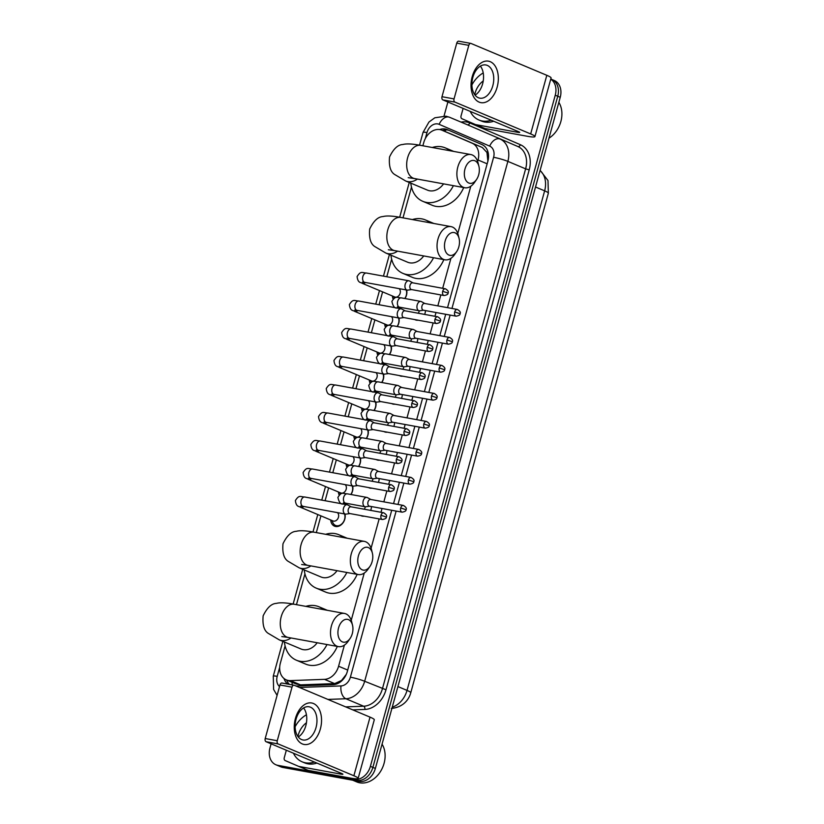 <?xml version="1.0" encoding="UTF-8"?>
<svg xmlns="http://www.w3.org/2000/svg" width="824" height="824" viewBox="0 0 824 824"><rect width="100%" height="100%" fill="white"/><g stroke="black" fill="none" stroke-linecap="round" stroke-linejoin="round"><path stroke-width="1.24" d="M371.439 506.564A8.436 6.468 112.8 0 1 370.666 510.396M364.136 516.164A8.436 6.468 112.8 0 1 362.416 516.133A8.436 6.468 112.8 0 1 361.365 515.824A8.436 6.468 112.8 0 1 360.84 515.567M379.153 478.559A8.436 6.468 112.8 0 1 378.381 482.401M371.84 488.168A8.436 6.468 112.8 0 1 370.12 488.138A8.436 6.468 112.8 0 1 369.08 487.829A8.436 6.468 112.8 0 1 368.555 487.571M386.868 450.563A8.436 6.468 112.8 0 1 386.096 454.395M379.555 460.173A8.436 6.468 112.8 0 1 377.835 460.142A8.436 6.468 112.8 0 1 376.795 459.833A8.436 6.468 112.8 0 1 376.259 459.565M394.572 422.568A8.436 6.468 112.8 0 1 393.81 426.399M387.27 432.178A8.436 6.468 112.8 0 1 385.55 432.147A8.436 6.468 112.8 0 1 384.509 431.838A8.436 6.468 112.8 0 1 383.974 431.57M402.287 394.572A8.436 6.468 112.8 0 1 401.515 398.404M394.974 404.172A8.436 6.468 112.8 0 1 393.254 404.141A8.436 6.468 112.8 0 1 392.214 403.832A8.436 6.468 112.8 0 1 391.688 403.575M410.002 366.567A8.436 6.468 112.8 0 1 409.229 370.409M402.689 376.177A8.436 6.468 112.8 0 1 400.969 376.146A8.436 6.468 112.8 0 1 399.928 375.837A8.436 6.468 112.8 0 1 399.403 375.579M417.716 338.571A8.436 6.468 112.8 0 1 416.944 342.413M410.404 348.181A8.436 6.468 112.8 0 1 408.683 348.15A8.436 6.468 112.8 0 1 407.643 347.841A8.436 6.468 112.8 0 1 407.108 347.584M425.421 310.576A8.436 6.468 112.8 0 1 424.659 314.408M418.118 320.186A8.436 6.468 112.8 0 1 416.398 320.155A8.436 6.468 112.8 0 1 415.358 319.846A8.436 6.468 112.8 0 1 414.822 319.578M344.937 514.001A8.971 6.88 112.8 0 1 342.928 522.972A8.971 6.88 112.8 0 1 335.595 526.474A8.971 6.88 112.8 0 1 334.493 526.155A8.971 6.88 112.8 0 1 330.743 519.985M352.641 485.995A8.971 6.88 112.8 0 1 350.962 494.513M360.356 458A8.971 6.88 112.8 0 1 358.677 466.508M368.071 430.004A8.971 6.88 112.8 0 1 366.392 438.512M375.775 402.009A8.971 6.88 112.8 0 1 374.106 410.517M383.49 374.014A8.971 6.88 112.8 0 1 381.811 382.521M391.204 346.008A8.971 6.88 112.8 0 1 389.525 354.516M398.919 318.012A8.971 6.88 112.8 0 1 397.24 326.52M406.623 290.017A8.971 6.88 112.8 0 1 404.945 298.525M487.911 161.38L486.963 152.471L482.308 147.486L451.985 134.415M477.621 161.422L478.023 159.98A15.821 12.133 -67.2 0 0 472.183 143.222L442.004 130.223A15.821 12.133 -67.2 0 0 441.922 130.192A15.821 12.133 -67.2 0 0 439.975 129.605A15.821 12.133 -67.2 0 0 423.752 142.562L422.867 145.776M285.094 645.934L280.376 663.083A15.821 12.133 -67.2 0 0 286.299 679.872L296.218 684.033L300.544 684.857L334.637 683.601L341.538 680.47L346.214 674.475M286.299 679.872A15.821 12.133 -67.2 0 0 290.409 680.603L324.502 679.347A15.821 12.133 -67.2 0 0 338.582 666.235L344.391 645.13M351.23 620.297L364.239 573.061M371.078 548.238L379.153 518.914M380.987 512.281L382.027 508.49M383.85 501.857L386.868 490.919M388.691 484.285L389.742 480.495M391.565 473.862L394.583 462.923M396.406 456.29L397.446 452.5M399.279 445.866L402.287 434.918M404.121 428.284L405.161 424.504M406.994 417.871L410.002 406.922M411.835 400.289L412.876 396.509M414.699 389.876L417.716 378.927M419.54 372.293L420.59 368.503M422.413 361.87L425.431 350.931M427.254 344.298L428.295 340.508M430.128 333.875L433.136 322.926M434.969 316.292L436.009 312.512M437.832 305.879L440.85 294.93M442.673 288.297L450.934 258.314M457.773 233.491L470.792 186.255M411.495 187.058L403.008 217.845M391.637 259.127L386.786 276.74M382.614 291.881L379.081 304.736M374.91 319.877L371.367 332.742M367.195 347.872L363.652 360.737M359.48 375.878L355.937 388.732M351.776 403.873L348.233 416.728M344.061 431.869L340.518 444.723M336.347 459.864L332.803 472.729M328.632 487.87L325.099 500.724M320.927 515.865L316.313 532.592M304.942 573.875L296.465 604.661M393.12 299.03A8.971 6.88 112.8 0 1 392.43 296.001M385.405 327.035A8.971 6.88 112.8 0 1 384.726 324.007M377.701 355.031A8.971 6.88 112.8 0 1 377.011 352.002M369.986 383.026A8.971 6.88 112.8 0 1 369.296 379.998M362.272 411.022A8.971 6.88 112.8 0 1 361.592 407.993M354.567 439.017A8.971 6.88 112.8 0 1 353.877 435.999M346.853 467.023A8.971 6.88 112.8 0 1 346.162 463.994M339.138 495.018A8.971 6.88 112.8 0 1 338.448 491.99M550.751 79.166A15.821 12.133 112.8 0 1 555.252 95.203L370.388 766.341A15.821 12.133 112.8 0 1 354.166 779.298L277.832 765.341L280.325 766.392A15.821 12.133 112.8 0 1 278.378 765.815A15.821 12.133 112.8 0 0 280.325 766.392L356.658 780.349L280.325 766.392L282.828 767.443A15.821 12.133 112.8 0 1 280.871 766.856L275.886 764.765A15.821 12.133 112.8 0 1 269.963 747.976L271.106 743.825M370.388 766.341L372.881 767.391A15.821 12.133 112.8 0 1 356.658 780.349A15.821 12.133 112.8 0 0 372.881 767.391L557.745 96.254L372.881 767.391L375.373 768.432A15.821 12.133 112.8 0 1 359.151 781.389L282.828 767.443M550.782 79.032L551.822 79.465A15.821 12.133 112.8 0 1 557.745 96.254A15.821 12.133 112.8 0 0 551.822 79.465L554.315 80.515A15.821 12.133 112.8 0 1 560.238 97.294L375.373 768.432M447.535 307.651L487.839 161.329A15.821 12.133 -67.2 0 0 481.988 144.581L447.288 129.625A15.821 12.133 -67.2 0 0 447.216 129.595A15.821 12.133 -67.2 0 0 445.259 129.007A15.821 12.133 -67.2 0 0 439.635 129.553M442.56 130.45A15.821 12.133 112.8 0 1 447.751 130.058A15.821 12.133 112.8 0 1 449.152 130.429M444.054 115.937L447.885 102.001M277.832 765.341A15.821 12.133 112.8 0 1 275.886 764.765M295.971 686.011L333.236 684.641A15.821 12.133 -67.2 0 0 347.306 671.529L391.719 510.272M393.553 503.629L399.434 482.267M401.257 475.633L407.149 454.271M408.972 447.638L414.863 426.276M416.687 419.643L422.568 398.28M424.401 391.647L430.283 370.275M432.106 363.642L437.997 342.279M439.82 335.646L445.702 314.284M284.012 678.492A15.821 12.133 -67.2 0 0 287.751 684.074M289.389 684.373A15.821 12.133 112.8 0 1 286.67 680.027M472.214 76.663A21.084 13.338 -79.6 0 1 490.249 61.687A21.084 13.338 -79.6 0 1 497.15 87.138A21.084 13.338 -79.6 0 1 479.115 102.114A21.084 13.338 -79.6 0 1 472.214 76.663M492.803 85.758A16.871 10.671 100.4 0 0 485.861 64.962A16.871 10.671 100.4 0 0 472.852 77.363A16.871 10.671 100.4 0 0 479.795 98.159A16.871 10.671 100.4 0 0 492.803 85.758M480.382 66.126A16.871 10.671 -79.6 0 1 482.607 83.894A16.871 10.671 -79.6 0 1 475.077 95.131M484.739 128.462A2.637 2.019 112.8 0 1 484.728 128.451L475.386 124.527A2.637 2.019 -67.2 0 0 475.716 124.62L485.068 128.554A2.637 2.019 112.8 0 1 484.739 128.462L475.397 124.527A2.637 2.019 -67.2 0 0 475.386 124.527L462.007 118.759A2.637 2.019 -67.2 0 1 461.038 115.968L463.119 108.407M485.068 128.554L527.072 136.228A21.084 2.256 -164.6 0 0 534.931 136.588A21.084 2.256 -164.6 0 0 530.666 133.931L454.91 102.094L442.859 99.889L518.615 131.727A5.274 0.567 15.4 0 1 519.687 132.396A5.274 0.567 15.4 0 1 517.719 132.303L475.716 124.62M534.931 136.588L551.081 77.971A21.084 2.256 -164.6 0 0 546.817 75.303L471.06 43.466A2.637 1.669 100.4 0 0 470.834 43.404A2.637 1.669 100.4 0 0 468.804 45.341L456.753 43.136A2.637 1.669 -79.6 0 1 458.783 41.2A2.637 1.669 -79.6 0 1 458.999 41.262M442.859 99.889A2.637 1.669 -79.6 0 1 441.994 96.707L454.045 98.911L468.804 45.341M454.045 98.911A2.637 1.669 100.4 0 0 454.91 102.094M441.994 96.707L456.753 43.136M480.577 66.373L479.939 66.404M491.197 120.201A26.358 20.219 112.8 0 1 482.195 120.974A26.358 20.219 112.8 0 1 478.94 120.005A26.358 20.219 112.8 0 1 470.226 111.395M471.905 84.934A26.358 20.219 112.8 0 1 483.214 72.955M493.689 121.252A26.358 20.219 112.8 0 1 484.687 122.014A26.358 20.219 112.8 0 1 481.432 121.046L478.94 120.005M474.727 94.667A18.458 14.152 112.8 0 1 483.245 80.927M558.847 102.351A23.721 18.2 112.8 0 1 548.98 138.185M464.973 169.002A11.598 7.334 100.4 0 0 467.239 182.011A11.598 7.334 100.4 0 0 476.519 179.55A11.598 7.334 100.4 0 0 478.692 174.77A11.598 7.334 100.4 0 0 478.929 166.376A11.598 7.334 100.4 0 0 472.152 160.484A11.598 7.334 100.4 0 0 464.973 169.002M476.519 179.55L474.634 182.3A16.871 10.671 -79.6 0 1 464.777 187.748A16.871 10.671 -79.6 0 1 457.835 166.953A16.871 10.671 -79.6 0 1 470.844 154.552A16.871 10.671 -79.6 0 1 478.136 163.131L478.929 166.376M408.199 177.685L414.565 178.561A16.871 10.671 100.4 0 1 407.623 157.775A16.871 10.671 100.4 0 1 420.631 145.374C412.33 143.809 406.387 143.52 402.823 144.509C397.879 144.694 393.45 148.845 389.546 156.951C388.753 165.912 390.432 171.742 394.572 174.441L405.666 180.981L427.491 190.148A16.871 12.947 -67.2 0 0 429.572 190.766A16.871 12.947 -67.2 0 0 443.58 183.865M453.396 185.668A28.994 22.248 112.8 0 1 426.368 202.395A28.994 22.248 112.8 0 1 422.794 201.324A28.994 22.248 112.8 0 1 410.805 183.144M432.239 147.496A28.994 22.248 112.8 0 1 441.685 146.796A28.994 22.248 112.8 0 1 445.259 147.867A28.994 22.248 112.8 0 1 449.863 150.72M463.716 187.553A28.994 22.248 112.8 0 1 435.721 206.319A28.994 22.248 112.8 0 1 432.147 205.258L422.794 201.324M445.125 241.072A11.598 7.334 100.4 0 0 447.381 254.07A11.598 7.334 100.4 0 0 456.671 251.619A11.598 7.334 100.4 0 0 458.834 246.829A11.598 7.334 100.4 0 0 459.081 238.445A11.598 7.334 100.4 0 0 452.304 232.553A11.598 7.334 100.4 0 0 445.125 241.072M456.671 251.619L454.786 254.358A16.871 10.671 -79.6 0 1 444.929 259.807A16.871 10.671 -79.6 0 1 437.987 239.022A16.871 10.671 -79.6 0 1 450.996 226.621A16.871 10.671 -79.6 0 1 458.288 235.201L459.081 238.445M388.341 249.754L394.717 250.63A16.871 10.671 100.4 0 1 387.774 229.845A16.871 10.671 100.4 0 1 400.783 217.443C392.482 215.867 386.538 215.579 382.975 216.568C378.031 216.763 373.602 220.914 369.688 229.02C368.894 237.982 370.573 243.811 374.724 246.51L385.817 253.04L407.643 262.217A16.871 12.947 -67.2 0 0 409.724 262.835A16.871 12.947 -67.2 0 0 423.721 255.934M433.548 257.727A28.994 22.248 112.8 0 1 406.52 274.454A28.994 22.248 112.8 0 1 402.946 273.393A28.994 22.248 112.8 0 1 390.957 255.203M412.381 219.565A28.994 22.248 112.8 0 1 421.837 218.865A28.994 22.248 112.8 0 1 425.411 219.926A28.994 22.248 112.8 0 1 430.004 222.779M443.858 259.622A28.994 22.248 112.8 0 1 415.873 278.388A28.994 22.248 112.8 0 1 412.299 277.327L402.946 273.393M358.43 555.819A11.598 7.334 100.4 0 0 360.685 568.817A11.598 7.334 100.4 0 0 369.976 566.356A11.598 7.334 100.4 0 0 372.139 561.577A11.598 7.334 100.4 0 0 372.376 553.182A11.598 7.334 100.4 0 0 365.609 547.301A11.598 7.334 100.4 0 0 358.43 555.819M369.976 566.356L368.081 569.106A16.871 10.671 -79.6 0 1 358.234 574.555A16.871 10.671 -79.6 0 1 351.292 553.769A16.871 10.671 -79.6 0 1 364.301 541.368A16.871 10.671 -79.6 0 1 371.593 549.948L372.376 553.182M301.646 564.502L308.022 565.377A16.871 10.671 100.4 0 1 301.079 544.592A16.871 10.671 100.4 0 1 314.088 532.191C305.786 530.615 299.843 530.326 296.279 531.315C291.336 531.511 286.906 535.651 282.993 543.758C282.199 552.729 283.878 558.559 288.029 561.247L299.122 567.788L320.948 576.965A16.871 12.947 -67.2 0 0 323.029 577.583A16.871 12.947 -67.2 0 0 337.026 570.682M346.853 572.474A28.994 22.248 112.8 0 1 319.825 589.201A28.994 22.248 112.8 0 1 316.241 588.14A28.994 22.248 112.8 0 1 304.262 569.951M325.686 534.302A28.994 22.248 112.8 0 1 335.131 533.612A28.994 22.248 112.8 0 1 338.716 534.673A28.994 22.248 112.8 0 1 343.309 537.526M357.163 574.359A28.994 22.248 112.8 0 1 329.178 593.136A28.994 22.248 112.8 0 1 325.604 592.075L316.241 588.14M338.571 627.878A11.598 7.334 100.4 0 0 340.837 640.887A11.598 7.334 100.4 0 0 350.118 638.425A11.598 7.334 100.4 0 0 352.291 633.646A11.598 7.334 100.4 0 0 352.528 625.251A11.598 7.334 100.4 0 0 345.761 619.36A11.598 7.334 100.4 0 0 338.571 627.878M350.118 638.425L348.233 641.175A16.871 10.671 -79.6 0 1 338.386 646.624A16.871 10.671 -79.6 0 1 331.444 625.838A16.871 10.671 -79.6 0 1 344.453 613.437A16.871 10.671 -79.6 0 1 351.735 622.017L352.528 625.251M281.798 636.571L288.163 637.446A16.871 10.671 100.4 0 1 281.221 616.651A16.871 10.671 100.4 0 1 294.24 604.25C285.928 602.684 279.995 602.396 276.421 603.384C271.477 603.57 267.058 607.721 263.144 615.827C262.351 624.798 264.03 630.628 268.181 633.316L279.264 639.857L301.09 649.024A16.871 12.947 -67.2 0 0 303.17 649.642A16.871 12.947 -67.2 0 0 317.178 642.751M327.004 644.543A28.994 22.248 112.8 0 1 299.977 661.27A28.994 22.248 112.8 0 1 296.393 660.209A28.994 22.248 112.8 0 1 284.414 642.02M305.838 606.371A28.994 22.248 112.8 0 1 315.283 605.681A28.994 22.248 112.8 0 1 318.867 606.742A28.994 22.248 112.8 0 1 323.461 609.595M337.315 646.428A28.994 22.248 112.8 0 1 309.33 665.195A28.994 22.248 112.8 0 1 305.745 664.134L296.393 660.209M363.714 281.777L362.529 282.066L364.816 282.375A4.748 2.997 100.4 0 1 362.787 276.812A4.748 2.997 100.4 0 1 362.859 276.524A4.748 2.997 100.4 0 1 366.515 273.032C361.932 272.888 360.943 270.519 357.091 276.565C357.915 283.59 361.18 282.168 362.024 283.229L394.706 296.959A4.748 3.636 -67.2 0 0 395.293 297.134A4.748 3.636 -67.2 0 0 399.846 294.117A4.748 3.636 -67.2 0 0 399.084 288.637M409.621 281.097A4.748 2.997 100.4 0 0 409.446 280.984A4.748 2.997 100.4 0 0 409.26 280.891A4.748 2.997 100.4 0 0 408.858 280.778A4.748 2.997 100.4 0 0 405.202 284.27A4.748 2.997 100.4 0 0 406.757 289.997A4.748 2.997 100.4 0 0 407.159 290.11A4.748 2.997 100.4 0 0 407.777 290.12L411.629 289.595M412.927 282.889A3.43 2.163 100.4 0 0 412.639 282.807A3.43 2.163 100.4 0 0 410.002 285.331A3.43 2.163 100.4 0 0 411.125 289.461A3.43 2.163 100.4 0 0 411.413 289.554L444.105 295.528C446.979 295.023 448.287 294.199 448.029 293.066L442.694 291.305A3.43 2.163 100.4 0 0 444.105 295.528M404.769 298.494A7.91 6.067 -67.2 0 0 406.17 289.935M355.999 309.773L354.825 310.061L357.101 310.37A4.748 2.997 100.4 0 1 355.072 304.808A4.748 2.997 100.4 0 1 355.144 304.519A4.748 2.997 100.4 0 1 358.811 301.038C354.227 300.884 353.238 298.515 349.376 304.561C350.2 311.585 353.475 310.164 354.32 311.225L386.992 324.955A4.748 3.636 -67.2 0 0 387.579 325.13A4.748 3.636 -67.2 0 0 392.131 322.122A4.748 3.636 -67.2 0 0 391.369 316.632M401.906 309.093A4.748 2.997 100.4 0 0 401.731 308.979A4.748 2.997 100.4 0 0 401.546 308.897A4.748 2.997 100.4 0 0 401.154 308.773A4.748 2.997 100.4 0 0 397.487 312.265A4.748 2.997 100.4 0 0 399.043 317.992A4.748 2.997 100.4 0 0 399.444 318.105A4.748 2.997 100.4 0 0 400.062 318.126L403.914 317.59M405.223 310.895A3.43 2.163 100.4 0 0 404.934 310.803A3.43 2.163 100.4 0 0 402.287 313.326A3.43 2.163 100.4 0 0 403.41 317.456A3.43 2.163 100.4 0 0 403.698 317.549L436.401 323.523C439.264 323.018 440.572 322.194 440.315 321.061L434.99 319.3A3.43 2.163 100.4 0 0 436.401 323.523M397.055 326.489A7.91 6.067 -67.2 0 0 398.456 317.93M348.284 337.768L347.11 338.056L349.386 338.365A4.748 2.997 100.4 0 1 347.368 332.803A4.748 2.997 100.4 0 1 347.44 332.515A4.748 2.997 100.4 0 1 351.096 329.034C346.513 328.889 345.524 326.52 341.661 332.556C342.485 339.581 345.761 338.159 346.605 339.22L379.277 352.96A4.748 3.636 -67.2 0 0 379.864 353.125A4.748 3.636 -67.2 0 0 384.417 350.118A4.748 3.636 -67.2 0 0 383.654 344.628M394.202 337.088A4.748 2.997 100.4 0 0 394.026 336.985A4.748 2.997 100.4 0 0 393.841 336.892A4.748 2.997 100.4 0 0 393.439 336.769A4.748 2.997 100.4 0 0 389.783 340.261A4.748 2.997 100.4 0 0 391.328 345.987A4.748 2.997 100.4 0 0 391.73 346.111A4.748 2.997 100.4 0 0 392.348 346.121L396.2 345.586M397.508 338.891A3.43 2.163 100.4 0 0 397.219 338.798A3.43 2.163 100.4 0 0 394.572 341.321A3.43 2.163 100.4 0 0 395.695 345.462A3.43 2.163 100.4 0 0 395.983 345.544L428.686 351.518C431.549 351.014 432.858 350.19 432.6 349.067L427.275 347.295A3.43 2.163 100.4 0 0 428.686 351.518M389.34 354.485A7.91 6.067 -67.2 0 0 390.741 345.926M340.58 365.763L339.395 366.062L341.682 366.361A4.748 2.997 100.4 0 1 339.653 360.809A4.748 2.997 100.4 0 1 339.725 360.521A4.748 2.997 100.4 0 1 343.381 357.029C338.798 356.885 337.809 354.516 333.957 360.552C334.771 367.576 338.046 366.155 338.891 367.226L371.572 380.956A4.748 3.636 -67.2 0 0 372.149 381.131A4.748 3.636 -67.2 0 0 376.712 378.113A4.748 3.636 -67.2 0 0 375.95 372.633M386.487 365.084A4.748 2.997 100.4 0 0 386.312 364.981A4.748 2.997 100.4 0 0 386.126 364.888A4.748 2.997 100.4 0 0 385.725 364.774A4.748 2.997 100.4 0 0 382.068 368.256A4.748 2.997 100.4 0 0 383.623 373.983A4.748 2.997 100.4 0 0 384.015 374.106A4.748 2.997 100.4 0 0 384.643 374.117L388.495 373.581M389.793 366.886A3.43 2.163 100.4 0 0 389.505 366.804A3.43 2.163 100.4 0 0 386.858 369.317A3.43 2.163 100.4 0 0 387.98 373.457A3.43 2.163 100.4 0 0 388.269 373.54L420.971 379.524C423.845 379.009 425.143 378.195 424.896 377.062L419.56 375.301A3.43 2.163 100.4 0 0 420.971 379.524M381.636 382.48A7.91 6.067 -67.2 0 0 383.036 373.921M332.865 393.769L331.681 394.057L333.967 394.366A4.748 2.997 100.4 0 1 331.938 388.804A4.748 2.997 100.4 0 1 332.01 388.516A4.748 2.997 100.4 0 1 335.677 385.024C331.083 384.88 330.094 382.511 326.242 388.557C327.066 395.582 330.342 394.16 331.186 395.221L363.858 408.951A4.748 3.636 -67.2 0 0 364.445 409.126A4.748 3.636 -67.2 0 0 368.998 406.108A4.748 3.636 -67.2 0 0 368.235 400.629M378.772 393.079A4.748 2.997 100.4 0 0 378.597 392.976A4.748 2.997 100.4 0 0 378.412 392.883A4.748 2.997 100.4 0 0 378.01 392.77A4.748 2.997 100.4 0 0 374.353 396.251A4.748 2.997 100.4 0 0 375.909 401.988A4.748 2.997 100.4 0 0 376.311 402.102A4.748 2.997 100.4 0 0 376.928 402.112L380.781 401.576M382.079 394.881A3.43 2.163 100.4 0 0 381.79 394.799A3.43 2.163 100.4 0 0 379.153 397.322A3.43 2.163 100.4 0 0 380.276 401.453A3.43 2.163 100.4 0 0 380.564 401.546L413.257 407.519C416.13 407.015 417.438 406.191 417.181 405.058L411.856 403.297A3.43 2.163 100.4 0 0 413.257 407.519M373.921 410.486A7.91 6.067 -67.2 0 0 375.322 401.927M325.15 421.764L323.976 422.053L326.252 422.362A4.748 2.997 100.4 0 1 324.223 416.8A4.748 2.997 100.4 0 1 324.306 416.511A4.748 2.997 100.4 0 1 327.962 413.02C323.379 412.876 322.39 410.507 318.528 416.553C319.352 423.577 322.627 422.156 323.471 423.217L356.143 436.947A4.748 3.636 -67.2 0 0 356.73 437.122A4.748 3.636 -67.2 0 0 361.283 434.114A4.748 3.636 -67.2 0 0 360.521 428.624M371.068 421.085A4.748 2.997 100.4 0 0 370.882 420.971A4.748 2.997 100.4 0 0 370.697 420.889A4.748 2.997 100.4 0 0 370.306 420.765A4.748 2.997 100.4 0 0 366.639 424.257A4.748 2.997 100.4 0 0 368.194 429.984A4.748 2.997 100.4 0 0 368.596 430.097A4.748 2.997 100.4 0 0 369.214 430.107L373.066 429.582M374.374 422.887A3.43 2.163 100.4 0 0 374.086 422.794A3.43 2.163 100.4 0 0 371.439 425.318A3.43 2.163 100.4 0 0 372.561 429.448A3.43 2.163 100.4 0 0 372.85 429.541L405.552 435.515C408.416 435.01 409.724 434.186 409.466 433.053L404.141 431.292A3.43 2.163 100.4 0 0 405.552 435.515M366.206 438.481A7.91 6.067 -67.2 0 0 367.607 429.922M317.446 449.76L316.262 450.048L318.538 450.357A4.748 2.997 100.4 0 1 316.519 444.795A4.748 2.997 100.4 0 1 316.591 444.507A4.748 2.997 100.4 0 1 320.248 441.025C315.664 440.871 314.675 438.512 310.823 444.548C311.637 451.573 314.912 450.151 315.757 451.212L348.428 464.942A4.748 3.636 -67.2 0 0 349.016 465.117A4.748 3.636 -67.2 0 0 353.568 462.109A4.748 3.636 -67.2 0 0 352.816 456.62M363.353 449.08A4.748 2.997 100.4 0 0 363.178 448.967A4.748 2.997 100.4 0 0 362.993 448.884A4.748 2.997 100.4 0 0 362.591 448.761A4.748 2.997 100.4 0 0 358.934 452.252A4.748 2.997 100.4 0 0 360.479 457.979A4.748 2.997 100.4 0 0 360.881 458.103A4.748 2.997 100.4 0 0 361.499 458.113L365.362 457.577M366.659 450.882A3.43 2.163 100.4 0 0 366.371 450.79A3.43 2.163 100.4 0 0 363.724 453.313A3.43 2.163 100.4 0 0 364.847 457.454A3.43 2.163 100.4 0 0 365.135 457.536L397.838 463.51C400.701 463.006 402.009 462.182 401.762 461.049L396.426 459.287A3.43 2.163 100.4 0 0 397.838 463.51M358.502 466.477A7.91 6.067 -67.2 0 0 359.903 457.917M309.731 477.755L308.547 478.054L310.833 478.353A4.748 2.997 100.4 0 1 308.804 472.801A4.748 2.997 100.4 0 1 308.876 472.512A4.748 2.997 100.4 0 1 312.533 469.021C307.949 468.877 306.961 466.508 303.108 472.543C303.922 479.568 307.197 478.147 308.042 479.218L340.724 492.948A4.748 3.636 -67.2 0 0 341.301 493.113A4.748 3.636 -67.2 0 0 345.864 490.105A4.748 3.636 -67.2 0 0 345.102 484.615M355.638 477.075A4.748 2.997 100.4 0 0 355.463 476.972A4.748 2.997 100.4 0 0 355.278 476.88A4.748 2.997 100.4 0 0 354.876 476.756A4.748 2.997 100.4 0 0 351.22 480.248A4.748 2.997 100.4 0 0 352.775 485.975A4.748 2.997 100.4 0 0 353.166 486.098A4.748 2.997 100.4 0 0 353.795 486.108L357.647 485.573M358.945 478.878A3.43 2.163 100.4 0 0 358.656 478.796A3.43 2.163 100.4 0 0 356.019 481.309A3.43 2.163 100.4 0 0 357.142 485.449A3.43 2.163 100.4 0 0 357.431 485.532L390.123 491.516C392.997 491.001 394.305 490.187 394.047 489.054L388.712 487.293A3.43 2.163 100.4 0 0 390.123 491.516M350.787 494.472A7.91 6.067 -67.2 0 0 352.188 485.913M331.897 520.469L332.793 522.581A7.91 6.067 -67.2 0 0 335.523 525.434A7.91 6.067 -67.2 0 0 336.501 525.722A7.91 6.067 -67.2 0 0 343.237 522.241A7.91 6.067 -67.2 0 0 344.473 513.908M302.017 505.761L300.832 506.049L303.119 506.348A4.748 2.997 100.4 0 1 301.09 500.796A4.748 2.997 100.4 0 1 301.162 500.508A4.748 2.997 100.4 0 1 304.829 497.016C300.245 496.872 299.246 494.503 295.394 500.549C296.218 507.563 299.493 506.142 300.338 507.213L333.009 520.943A4.748 3.636 -67.2 0 0 333.596 521.118A4.748 3.636 -67.2 0 0 338.149 518.1A4.748 3.636 -67.2 0 0 337.387 512.621M347.924 505.071A4.748 2.997 100.4 0 0 347.749 504.968A4.748 2.997 100.4 0 0 347.563 504.875A4.748 2.997 100.4 0 0 347.162 504.762A4.748 2.997 100.4 0 0 343.505 508.243A4.748 2.997 100.4 0 0 345.06 513.97A4.748 2.997 100.4 0 0 345.462 514.094A4.748 2.997 100.4 0 0 346.08 514.104L349.932 513.568M351.23 506.873A3.43 2.163 100.4 0 0 350.942 506.791A3.43 2.163 100.4 0 0 348.305 509.304A3.43 2.163 100.4 0 0 349.428 513.445A3.43 2.163 100.4 0 0 349.716 513.527L382.418 519.511C385.282 518.996 386.59 518.183 386.332 517.05L381.007 515.288A3.43 2.163 100.4 0 0 382.418 519.511M421.6 301.749A4.748 2.997 100.4 0 0 421.424 301.636A4.748 2.997 100.4 0 0 421.239 301.553A4.748 2.997 100.4 0 0 420.848 301.429A4.748 2.997 100.4 0 0 417.181 304.921A4.748 2.997 100.4 0 0 418.736 310.648A4.748 2.997 100.4 0 0 419.138 310.761A4.748 2.997 100.4 0 0 419.756 310.782L423.608 310.246M424.916 303.551A3.43 2.163 100.4 0 0 424.628 303.459A3.43 2.163 100.4 0 0 421.981 305.982A3.43 2.163 100.4 0 0 423.103 310.123A3.43 2.163 100.4 0 0 423.392 310.205L456.094 316.179C458.958 315.674 460.266 314.85 460.008 313.717L454.683 311.956A3.43 2.163 100.4 0 0 456.094 316.179M418.273 313.244A4.748 3.636 -67.2 0 0 419.262 310.782M413.895 329.744A4.748 2.997 100.4 0 0 413.72 329.641A4.748 2.997 100.4 0 0 413.535 329.548A4.748 2.997 100.4 0 0 413.133 329.425A4.748 2.997 100.4 0 0 409.477 332.917A4.748 2.997 100.4 0 0 411.022 338.643A4.748 2.997 100.4 0 0 411.423 338.767A4.748 2.997 100.4 0 0 412.041 338.777L415.904 338.242M417.202 331.547A3.43 2.163 100.4 0 0 416.913 331.464A3.43 2.163 100.4 0 0 414.266 333.978A3.43 2.163 100.4 0 0 415.389 338.118A3.43 2.163 100.4 0 0 415.677 338.201L448.38 344.185C451.243 343.67 452.551 342.856 452.304 341.723L446.969 339.962A3.43 2.163 100.4 0 0 448.38 344.185M410.558 341.239A4.748 3.636 -67.2 0 0 411.547 338.777M406.181 357.74A4.748 2.997 100.4 0 0 406.005 357.637A4.748 2.997 100.4 0 0 405.82 357.544A4.748 2.997 100.4 0 0 405.418 357.431A4.748 2.997 100.4 0 0 401.762 360.912A4.748 2.997 100.4 0 0 403.317 366.639A4.748 2.997 100.4 0 0 403.709 366.762A4.748 2.997 100.4 0 0 404.337 366.773L408.189 366.237M409.487 359.542A3.43 2.163 100.4 0 0 409.198 359.46A3.43 2.163 100.4 0 0 406.562 361.973A3.43 2.163 100.4 0 0 407.674 366.113A3.43 2.163 100.4 0 0 407.962 366.196L440.665 372.18C443.539 371.665 444.836 370.852 444.589 369.719L439.254 367.957A3.43 2.163 100.4 0 0 440.665 372.18M402.854 369.245A4.748 3.636 -67.2 0 0 403.832 366.783M398.466 385.735A4.748 2.997 100.4 0 0 398.291 385.632A4.748 2.997 100.4 0 0 398.105 385.539A4.748 2.997 100.4 0 0 397.704 385.426A4.748 2.997 100.4 0 0 394.047 388.907A4.748 2.997 100.4 0 0 395.602 394.644A4.748 2.997 100.4 0 0 396.004 394.758A4.748 2.997 100.4 0 0 396.622 394.768L400.474 394.233M401.772 387.538A3.43 2.163 100.4 0 0 401.484 387.455A3.43 2.163 100.4 0 0 398.847 389.979A3.43 2.163 100.4 0 0 399.97 394.109A3.43 2.163 100.4 0 0 400.258 394.202L432.95 400.176C435.824 399.671 437.132 398.847 436.875 397.714L431.549 395.953A3.43 2.163 100.4 0 0 432.95 400.176M395.139 397.24A4.748 3.636 -67.2 0 0 396.117 394.778M390.761 413.741A4.748 2.997 100.4 0 0 390.576 413.627A4.748 2.997 100.4 0 0 390.391 413.545A4.748 2.997 100.4 0 0 389.999 413.421A4.748 2.997 100.4 0 0 386.332 416.913A4.748 2.997 100.4 0 0 387.888 422.64A4.748 2.997 100.4 0 0 388.289 422.753A4.748 2.997 100.4 0 0 388.907 422.774L392.76 422.238M394.068 415.543A3.43 2.163 100.4 0 0 393.779 415.451A3.43 2.163 100.4 0 0 391.132 417.974A3.43 2.163 100.4 0 0 392.255 422.104A3.43 2.163 100.4 0 0 392.543 422.197L425.246 428.171C428.109 427.666 429.417 426.842 429.16 425.709L423.835 423.948A3.43 2.163 100.4 0 0 425.246 428.171M387.424 425.236A4.748 3.636 -67.2 0 0 388.413 422.774M383.047 441.736A4.748 2.997 100.4 0 0 382.872 441.623A4.748 2.997 100.4 0 0 382.686 441.54A4.748 2.997 100.4 0 0 382.284 441.417A4.748 2.997 100.4 0 0 378.628 444.909A4.748 2.997 100.4 0 0 380.173 450.635A4.748 2.997 100.4 0 0 380.575 450.759A4.748 2.997 100.4 0 0 381.203 450.769L385.055 450.234M386.353 443.539A3.43 2.163 100.4 0 0 386.065 443.446A3.43 2.163 100.4 0 0 383.418 445.969A3.43 2.163 100.4 0 0 384.54 450.11A3.43 2.163 100.4 0 0 384.829 450.192L417.531 456.166C420.394 455.662 421.703 454.838 421.455 453.705L416.12 451.943A3.43 2.163 100.4 0 0 417.531 456.166M379.709 453.231A4.748 3.636 -67.2 0 0 380.698 450.769M375.332 469.732A4.748 2.997 100.4 0 0 375.157 469.628A4.748 2.997 100.4 0 0 374.972 469.536A4.748 2.997 100.4 0 0 374.57 469.412A4.748 2.997 100.4 0 0 370.913 472.904A4.748 2.997 100.4 0 0 372.469 478.631A4.748 2.997 100.4 0 0 372.87 478.754A4.748 2.997 100.4 0 0 373.488 478.765L377.341 478.229M378.638 471.534A3.43 2.163 100.4 0 0 378.35 471.452A3.43 2.163 100.4 0 0 375.713 473.965A3.43 2.163 100.4 0 0 376.836 478.105A3.43 2.163 100.4 0 0 377.124 478.188L409.816 484.172C412.69 483.657 413.998 482.843 413.741 481.71L408.405 479.949A3.43 2.163 100.4 0 0 409.816 484.172M372.005 481.226A4.748 3.636 -67.2 0 0 372.984 478.775M367.617 497.727A4.748 2.997 100.4 0 0 367.442 497.624A4.748 2.997 100.4 0 0 367.257 497.531A4.748 2.997 100.4 0 0 366.865 497.418A4.748 2.997 100.4 0 0 363.199 500.899A4.748 2.997 100.4 0 0 364.754 506.626A4.748 2.997 100.4 0 0 365.156 506.75A4.748 2.997 100.4 0 0 365.774 506.76L369.626 506.224M370.934 499.529A3.43 2.163 100.4 0 0 370.646 499.447A3.43 2.163 100.4 0 0 367.998 501.96A3.43 2.163 100.4 0 0 369.121 506.101A3.43 2.163 100.4 0 0 369.409 506.183L402.112 512.168C404.975 511.653 406.284 510.839 406.026 509.706L400.701 507.945A3.43 2.163 100.4 0 0 402.112 512.168M364.29 509.232A4.748 3.636 -67.2 0 0 365.269 506.77M295.425 718.487A21.084 13.338 -79.6 0 1 313.46 703.511A21.084 13.338 -79.6 0 1 320.361 728.962A21.084 13.338 -79.6 0 1 302.326 743.938A21.084 13.338 -79.6 0 1 295.425 718.487M316.014 727.582A16.871 10.671 100.4 0 0 309.072 706.786A16.871 10.671 100.4 0 0 296.063 719.187A16.871 10.671 100.4 0 0 303.005 739.983A16.871 10.671 100.4 0 0 316.014 727.582M303.593 707.95A16.871 10.671 -79.6 0 1 305.817 725.717A16.871 10.671 -79.6 0 1 298.288 736.955M307.949 770.286L298.597 766.351A2.637 2.019 -67.2 0 0 298.927 766.444L308.279 770.378A2.637 2.019 112.8 0 1 307.949 770.286A2.637 2.019 112.8 0 1 307.939 770.275L298.618 766.351A2.637 2.019 -67.2 0 1 298.587 766.341L285.217 760.583A2.637 2.019 -67.2 0 1 284.249 757.792L286.33 750.231M308.279 770.378L350.282 778.052A21.084 2.256 -164.6 0 0 358.141 778.412A21.084 2.256 -164.6 0 0 353.877 775.755L278.121 743.918L266.07 741.713L341.826 773.551A5.274 0.567 15.4 0 1 342.897 774.22A5.274 0.567 15.4 0 1 340.93 774.127L298.927 766.444M358.141 778.412L374.292 719.795A21.084 2.256 -164.6 0 0 370.028 717.127L294.271 685.29A2.637 1.669 100.4 0 0 294.044 685.228A2.637 1.669 100.4 0 0 292.015 687.164L279.964 684.96A2.637 1.669 -79.6 0 1 281.993 683.024A2.637 1.669 -79.6 0 1 282.22 683.086M266.07 741.713A2.637 1.669 -79.6 0 1 265.204 738.531L277.255 740.735L292.015 687.164M277.255 740.735A2.637 1.669 100.4 0 0 278.121 743.918M265.204 738.531L279.964 684.96M303.788 708.197L303.15 708.228M382.058 744.175A23.721 18.2 112.8 0 1 381.038 770.595A23.721 18.2 112.8 0 1 359.728 782.8A23.721 18.2 112.8 0 1 356.802 781.935L352.724 780.215M314.408 762.025A26.358 20.219 112.8 0 1 305.405 762.797A26.358 20.219 112.8 0 1 302.151 761.829A26.358 20.219 112.8 0 1 293.437 753.218M295.116 726.758A26.358 20.219 112.8 0 1 306.435 714.779M316.9 763.076A26.358 20.219 112.8 0 1 307.898 763.838A26.358 20.219 112.8 0 1 304.643 762.87L302.151 761.829M297.938 736.491A18.458 14.152 112.8 0 1 306.456 722.751M452.139 134.477L442.004 130.223M292.242 684.899A15.821 9.558 -92.1 0 1 292.087 682.303M486.963 152.471A15.821 10.146 -66.7 0 1 487.767 151.266M444.775 131.387A15.821 10.146 -66.7 0 1 446.083 129.904M341.548 680.995A15.821 9.558 -92.1 0 1 341.538 680.47M482.308 147.486L472.183 143.222M487.149 163.811L478.023 159.98M347.707 670.067L338.582 666.235M334.637 683.601L324.502 679.347M300.544 684.857L290.409 680.603M410.764 692.737A18.458 1.978 -164.6 0 0 407.025 690.399L544.633 190.849A18.458 1.978 15.4 0 1 548.362 193.177L410.764 692.737C409.075 699.185 403.595 707.239 391.307 708.455M392.255 707.177A21.084 16.181 -67.2 0 0 407.025 690.399L397.93 686.577M535.528 187.017L544.633 190.849A21.084 16.181 -67.2 0 0 540.07 170.537M560.238 97.294L555.252 95.203M359.151 781.389L354.166 779.298M451.954 308.454L493.597 157.291A10.547 8.085 -67.2 0 0 489.693 146.116L439.151 124.342A10.547 8.085 -67.2 0 0 437.802 123.93A10.547 8.085 -67.2 0 0 426.976 132.571L425.339 138.514M439.151 124.342A10.547 6.767 -66.7 0 1 449.523 117.255A21.084 16.181 112.8 0 0 449.42 117.214L445.928 116.174L434.815 117.791L428.954 122.045L423.052 132.386A10.547 1.133 15.4 0 1 426.976 132.571M461.069 122.106A23.721 18.2 112.8 0 1 466.848 122.034A23.721 18.2 112.8 0 1 469.886 122.961L520.428 144.736A23.721 18.2 112.8 0 1 529.204 169.868L385.993 689.77A23.721 18.2 112.8 0 1 364.888 709.433L352.765 709.876M469.886 122.961A2.637 1.689 113.3 0 1 467.301 124.723L517.832 146.507L467.301 124.723A21.084 16.181 -67.2 0 0 467.187 124.681A21.084 16.181 -67.2 0 0 467.084 124.64M489.693 146.116A10.547 6.767 -66.7 0 1 500.065 139.04A21.084 16.181 112.8 0 1 507.862 161.38L525.63 168.848A21.084 16.181 -67.2 0 0 517.832 146.507A2.637 1.689 113.3 0 0 520.428 144.736M493.597 157.291A10.547 1.133 15.4 0 1 507.862 161.38L364.661 681.273A21.084 16.181 112.8 0 1 345.895 698.752L363.662 706.22A21.084 16.181 -67.2 0 0 382.429 688.74L525.63 168.848L529.204 169.868M299.411 687.453L341.002 685.929A10.547 6.376 -92.1 0 0 345.895 698.752L327.88 699.421M345.647 706.889L363.662 706.22A2.637 1.597 87.9 0 1 364.888 709.433M341.002 685.929A10.547 8.085 -67.2 0 0 350.385 677.184A10.547 1.133 15.4 0 1 364.661 681.273L385.993 689.77M279.686 667.306L277.204 676.35A10.547 8.085 -67.2 0 0 279.521 686.546M350.385 677.184L396.138 511.076M397.971 504.442L403.853 483.08M405.676 476.447L411.567 455.085M413.391 448.441L419.282 427.079M421.105 420.446L426.987 399.084M428.82 392.451L434.701 371.088M436.524 364.455L442.416 343.093M444.239 336.46L450.12 315.087M282.859 641.36L273.269 676.164A10.547 1.133 15.4 0 1 277.204 676.35M530.666 133.931L546.817 75.303M517.719 132.303L517.956 131.449M405.666 180.981A16.871 12.947 -67.2 0 0 407.746 181.599A16.871 12.947 -67.2 0 0 417.397 179.086M385.817 253.04A16.871 12.947 -67.2 0 0 387.898 253.658A16.871 12.947 -67.2 0 0 397.549 251.145M299.122 567.788A16.871 12.947 -67.2 0 0 301.203 568.406A16.871 12.947 -67.2 0 0 310.854 565.892M279.264 639.857A16.871 12.947 -67.2 0 0 281.355 640.475A16.871 12.947 -67.2 0 0 290.996 637.961M448.029 293.066C448.895 291.778 447.998 290.357 445.341 288.781A3.43 2.163 100.4 0 0 442.694 291.305M362.024 283.229A4.748 3.636 -67.2 0 0 362.612 283.404A4.748 3.636 -67.2 0 0 365.578 282.508M440.315 321.061C441.19 319.784 440.294 318.352 437.626 316.787A3.43 2.163 100.4 0 0 434.99 319.3M354.32 311.225A4.748 3.636 -67.2 0 0 354.907 311.4A4.748 3.636 -67.2 0 0 357.863 310.504M432.6 349.067C433.476 347.779 432.579 346.348 429.922 344.782A3.43 2.163 100.4 0 0 427.275 347.295M346.605 339.22A4.748 3.636 -67.2 0 0 347.192 339.395A4.748 3.636 -67.2 0 0 350.149 338.51M424.896 377.062C425.761 375.775 424.865 374.353 422.207 372.778A3.43 2.163 100.4 0 0 419.56 375.301M338.891 367.226A4.748 3.636 -67.2 0 0 339.478 367.401A4.748 3.636 -67.2 0 0 342.434 366.505M417.181 405.058C418.046 403.77 417.15 402.349 414.493 400.773A3.43 2.163 100.4 0 0 411.856 403.297M331.186 395.221A4.748 3.636 -67.2 0 0 331.763 395.396A4.748 3.636 -67.2 0 0 334.729 394.5M409.466 433.053C410.342 431.776 409.446 430.344 406.778 428.779A3.43 2.163 100.4 0 0 404.141 431.292M323.471 423.217A4.748 3.636 -67.2 0 0 324.059 423.392A4.748 3.636 -67.2 0 0 327.015 422.496M401.762 461.049C402.627 459.771 401.731 458.34 399.074 456.774A3.43 2.163 100.4 0 0 396.426 459.287M315.757 451.212A4.748 3.636 -67.2 0 0 316.344 451.387A4.748 3.636 -67.2 0 0 319.3 450.501M394.047 489.054C394.912 487.767 394.016 486.335 391.359 484.769A3.43 2.163 100.4 0 0 388.712 487.293M308.042 479.218A4.748 3.636 -67.2 0 0 308.629 479.383A4.748 3.636 -67.2 0 0 311.596 478.497M386.332 517.05C387.208 515.762 386.312 514.341 383.644 512.765A3.43 2.163 100.4 0 0 381.007 515.288M300.338 507.213A4.748 3.636 -67.2 0 0 300.925 507.388A4.748 3.636 -67.2 0 0 303.881 506.492M460.008 313.717C460.884 312.44 459.988 311.008 457.32 309.443A3.43 2.163 100.4 0 0 454.683 311.956M396.828 308.052C394.583 308.331 392.935 306.116 391.884 301.388C395.747 295.342 396.735 297.711 401.319 297.866A4.748 2.997 100.4 0 0 397.662 301.347A4.748 2.997 100.4 0 0 397.59 301.636A4.748 2.997 100.4 0 0 399.609 307.197L419.138 310.761M398.311 308.258A4.748 3.636 -67.2 0 0 400.371 307.331M452.304 341.723C453.169 340.436 452.273 339.004 449.616 337.438A3.43 2.163 100.4 0 0 446.969 339.962M389.113 336.058C386.868 336.336 385.22 334.111 384.18 329.384C388.032 323.348 389.021 325.717 393.604 325.861A4.748 2.997 100.4 0 0 389.948 329.353A4.748 2.997 100.4 0 0 389.876 329.631A4.748 2.997 100.4 0 0 391.905 335.193L411.423 338.767M390.597 336.254A4.748 3.636 -67.2 0 0 392.657 335.337M444.589 369.719C445.454 368.431 444.558 367.01 441.901 365.434A3.43 2.163 100.4 0 0 439.254 367.957M381.409 364.053C379.153 364.332 377.505 362.107 376.465 357.379C380.317 351.343 381.306 353.712 385.9 353.857A4.748 2.997 100.4 0 0 382.233 357.348A4.748 2.997 100.4 0 0 382.161 357.637A4.748 2.997 100.4 0 0 384.19 363.188L403.709 366.762M382.892 364.249A4.748 3.636 -67.2 0 0 384.952 363.332M436.875 397.714C437.74 396.426 436.854 395.005 434.186 393.429A3.43 2.163 100.4 0 0 431.549 395.953M373.694 392.049C371.439 392.327 369.801 390.102 368.75 385.385C372.613 379.339 373.602 381.708 378.185 381.852A4.748 2.997 100.4 0 0 374.529 385.344A4.748 2.997 100.4 0 0 374.457 385.632A4.748 2.997 100.4 0 0 376.475 391.194L396.004 394.758M375.178 392.245A4.748 3.636 -67.2 0 0 377.238 391.328M429.16 425.709C430.035 424.432 429.139 423 426.472 421.435A3.43 2.163 100.4 0 0 423.835 423.948M365.98 420.044C363.734 420.322 362.086 418.108 361.046 413.38C364.898 407.334 365.887 409.703 370.47 409.858A4.748 2.997 100.4 0 0 366.814 413.339A4.748 2.997 100.4 0 0 366.742 413.627A4.748 2.997 100.4 0 0 368.761 419.189L388.289 422.753M367.463 420.25A4.748 3.636 -67.2 0 0 369.523 419.323M421.455 453.705C422.321 452.428 421.424 450.996 418.767 449.43A3.43 2.163 100.4 0 0 416.12 451.943M358.265 448.04C356.019 448.328 354.372 446.103 353.331 441.376C357.183 435.34 358.172 437.699 362.756 437.853A4.748 2.997 100.4 0 0 359.099 441.334A4.748 2.997 100.4 0 0 359.027 441.623A4.748 2.997 100.4 0 0 361.056 447.185L380.575 450.759M359.758 448.246A4.748 3.636 -67.2 0 0 361.818 447.329M413.741 481.71C414.606 480.423 413.71 478.991 411.052 477.426A3.43 2.163 100.4 0 0 408.405 479.949M350.561 476.045C348.305 476.324 346.657 474.099 345.617 469.371C349.479 463.335 350.468 465.704 355.051 465.848A4.748 2.997 100.4 0 0 351.385 469.34A4.748 2.997 100.4 0 0 351.312 469.628A4.748 2.997 100.4 0 0 353.341 475.18L372.87 478.754M352.044 476.241A4.748 3.636 -67.2 0 0 354.104 475.324M406.026 509.706C406.901 508.418 406.005 506.997 403.338 505.421A3.43 2.163 100.4 0 0 400.701 507.945M342.846 504.041C340.6 504.319 338.952 502.094 337.902 497.377C341.764 491.331 342.753 493.7 347.337 493.844A4.748 2.997 100.4 0 0 343.68 497.336A4.748 2.997 100.4 0 0 343.608 497.624A4.748 2.997 100.4 0 0 345.627 503.186L365.156 506.75M344.329 504.237A4.748 3.636 -67.2 0 0 346.389 503.32M353.877 775.755L370.028 717.127M340.93 774.127L341.167 773.273M452.057 134.446L441.922 130.192M548.362 193.177L547.991 180.538L540.132 170.3M449.42 117.214L467.187 124.681M273.269 676.164L273.619 689.441L277.091 695.384M423.052 132.386L419.529 145.178M409.25 182.485L399.681 217.237M389.402 254.554L383.459 276.133M379.483 290.563L375.744 304.128M371.768 318.558L368.029 332.123M364.053 346.564L360.325 360.129M356.349 374.56L352.61 388.125M348.634 402.555L344.896 416.12M340.92 430.55L337.181 444.115M333.215 458.546L329.476 472.121M325.501 486.551L321.762 500.117M317.786 514.547L312.986 531.985M302.707 569.302L293.128 604.054M470.834 43.404L458.783 41.2M414.565 178.561L464.777 187.748M445.259 147.867L453.736 151.431M420.631 145.374L470.844 154.552M394.717 250.63L444.929 259.807M425.411 219.926L433.887 223.489M400.783 217.443L450.996 226.621M308.022 565.377L358.234 574.555M338.716 534.673L347.192 538.237M314.088 532.191L364.301 541.368M288.163 637.446L338.386 646.624M318.867 606.742L327.344 610.306M294.24 604.25L344.453 613.437M393.594 296.496L394.284 298.123M364.816 282.375L407.159 290.11M412.865 282.848L409.446 280.984M366.515 273.032L408.858 280.778M445.341 288.781L412.639 282.807M385.879 324.491L386.569 326.119M357.101 310.37L399.444 318.105M405.151 310.844L401.731 308.979M358.811 301.038L401.154 308.773M437.626 316.787L404.934 310.803M378.164 352.487L378.855 354.124M349.386 338.365L391.73 346.111M397.436 338.839L394.026 336.985M351.096 329.034L393.439 336.769M429.922 344.782L397.219 338.798M370.45 380.482L371.15 382.12M341.682 366.361L384.015 374.106M389.721 366.845L386.312 364.981M343.381 357.029L385.725 364.774M422.207 372.778L389.505 366.804M362.745 408.488L363.436 410.115M333.967 394.366L376.311 402.102M382.017 394.84L378.597 392.976M335.677 385.024L378.01 392.77M414.493 400.773L381.79 394.799M355.031 436.483L355.721 438.111M326.252 422.362L368.596 430.097M374.302 422.836L370.882 420.971M327.962 413.02L370.306 420.765M406.778 428.779L374.086 422.794M347.316 464.478L348.006 466.106M318.538 450.357L360.881 458.103M366.587 450.831L363.178 448.967M320.248 441.025L362.591 448.761M399.074 456.774L366.371 450.79M339.612 492.474L340.302 494.112M310.833 478.353L353.166 486.098M358.883 478.826L355.463 476.972M312.533 469.021L354.876 476.756M391.359 484.769L358.656 478.796M335.523 525.434L337.902 526.433M303.119 506.348L345.462 514.094M351.168 506.832L347.749 504.968M304.829 497.016L347.162 504.762M383.644 512.765L350.942 506.791M417.068 319.99L417.634 320.227M424.844 303.5L421.424 301.636M399.609 307.197L397.333 306.889L398.517 306.6M401.319 297.866L420.848 301.429M457.32 309.443L424.628 303.459M409.353 347.986L409.919 348.222M417.129 331.495L413.72 329.641M391.905 335.193L389.618 334.884L390.803 334.596M393.604 325.861L413.133 329.425M449.616 337.438L416.913 331.464M401.649 375.991L402.205 376.228M409.415 359.501L406.005 357.637M384.19 363.188L381.903 362.89L383.088 362.601M385.9 353.857L405.418 357.431M441.901 365.434L409.198 359.46M393.934 403.987L394.5 404.224M401.71 387.496L398.291 385.632M376.475 391.194L374.199 390.885L375.373 390.597M378.185 381.852L397.704 385.426M434.186 393.429L401.484 387.455M386.219 431.982L386.786 432.219M393.996 415.492L390.576 413.627M368.761 419.189L366.484 418.88L367.669 418.592M370.47 409.858L389.999 413.421M426.472 421.435L393.779 415.451M378.515 459.977L379.071 460.214M386.281 443.487L382.872 441.623M361.056 447.185L358.77 446.876L359.954 446.587M362.756 437.853L382.284 441.417M418.767 449.43L386.065 443.446M370.8 487.983L371.367 488.22M378.577 471.493L375.157 469.628M353.341 475.18L351.065 474.882L352.239 474.583M355.051 465.848L374.57 469.412M411.052 477.426L378.35 471.452M363.085 515.979L363.652 516.215M370.862 499.488L367.442 497.624M345.627 503.186L343.351 502.877L344.535 502.589M347.337 493.844L366.865 497.418M403.338 505.421L370.646 499.447M294.044 685.228L281.993 683.024"/></g></svg>
